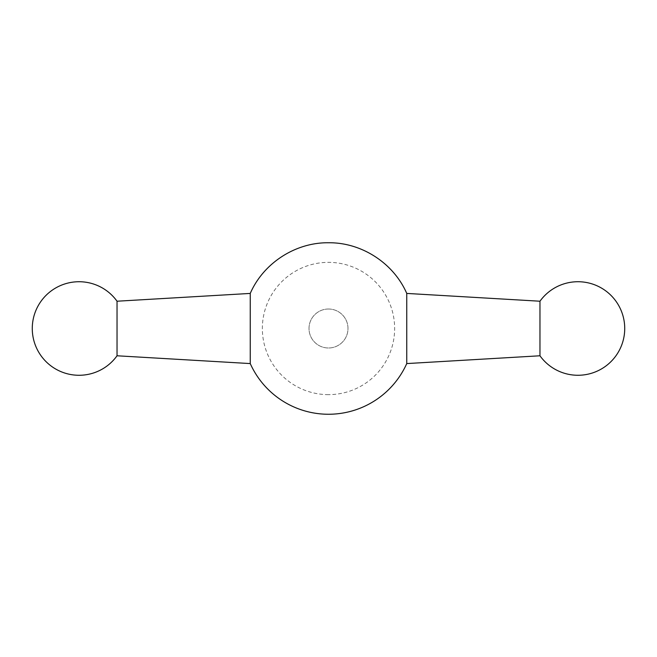 <?xml version="1.0" encoding="UTF-8"?>
<svg xmlns="http://www.w3.org/2000/svg" width="657" height="657" viewBox="0 0 657 657"><rect width="100%" height="100%" fill="white"/><g stroke="black" fill="none" stroke-linecap="round" stroke-linejoin="round"><path stroke-width="0.49" stroke-dasharray="3.29 2.46" d="M328.5 394.643A66.143 66.143 0 0 1 271.218 295.428A66.143 66.143 0 0 1 385.782 295.428A66.143 66.143 0 0 1 328.5 394.643M328.5 309.012A19.488 19.488 0 0 1 345.377 338.248A19.488 19.488 0 0 1 311.623 338.248A19.488 19.488 0 0 1 328.5 309.012A19.488 19.488 0 0 1 345.377 338.248A19.488 19.488 0 0 1 311.623 338.248A19.488 19.488 0 0 1 328.5 309.012M250.251 363.576L250.251 293.424M117.036 301.218L117.036 355.782M406.749 363.576L406.749 293.424M539.964 355.782L539.964 301.218"/><path stroke-width="0.99" d="M250.251 293.424L250.251 363.576A85.747 85.747 0 0 0 406.749 363.576L406.749 293.424C393.576 263.096 361.555 242.367 328.5 242.753C295.445 242.367 263.424 263.096 250.251 293.424L117.036 301.218A46.77 46.77 0 0 0 64.715 283.98A46.77 46.77 0 0 0 41.243 356.045A46.77 46.77 0 0 0 117.036 355.782L117.036 301.218M539.964 301.218L539.964 355.782A46.77 46.77 0 0 0 592.286 373.02A46.77 46.77 0 0 0 615.757 300.955A46.77 46.77 0 0 0 539.964 301.218L406.749 293.424M117.036 355.782L250.251 363.576M539.964 355.782L406.749 363.576"/></g></svg>
